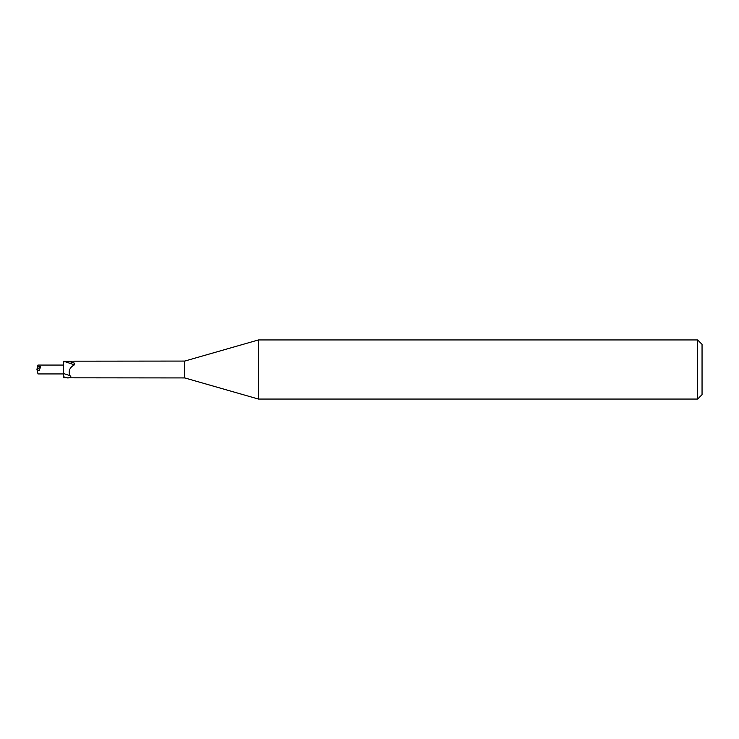 <?xml version="1.0" encoding="UTF-8"?>
<svg xmlns="http://www.w3.org/2000/svg" width="739" height="739" viewBox="0 0 739 739"><rect width="100%" height="100%" fill="white"/><g stroke="black" fill="none" stroke-linecap="round" stroke-linejoin="round"><path stroke-width="1.11" d="M40.608 366.793L37.44 366.784L36.95 369.491L40.608 366.793L39.167 370.618L36.95 369.491L38.003 373.934L63.48 373.934L63.48 365.066L63.554 373.934M258.456 399.06L184.75 377.925L184.75 361.075L258.456 339.94L697.616 339.94L702.05 344.374L702.05 394.626L697.616 399.06L258.456 399.06L258.456 339.94M697.616 399.06L697.616 339.94M184.75 377.925L63.554 377.814L63.554 361.186L184.75 361.075M63.554 361.962L68.635 361.26L74.741 363.255L74.454 364.835C69.623 367.468 68.127 371.08 69.956 375.643C71.794 377.167 70.833 377.925 67.073 377.925A13.32 0.61 -160.4 0 1 63.554 376.724M64.432 361.473L74.454 364.835M68.635 361.26L74.741 363.255M63.554 373.537L69.956 375.643M37.44 366.784L38.003 365.066L63.554 365.066"/></g></svg>
